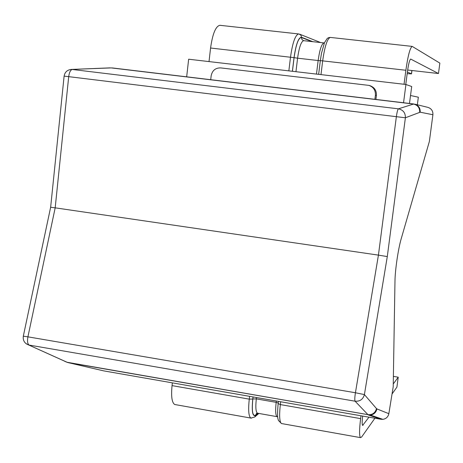 <?xml version="1.0" encoding="UTF-8"?>
<svg xmlns="http://www.w3.org/2000/svg" width="463" height="463" viewBox="0 0 463 463"><rect width="100%" height="100%" fill="white"/><g stroke="black" fill="none" stroke-linecap="round" stroke-linejoin="round"><path stroke-width="0.69" d="M50.635 207.274L55.184 207.835L68.703 76.655L64.114 76.111L50.629 207.407M413.789 103.972L398.435 108.834C397.711 109.453 397.022 112.063 396.369 116.653L378.427 255.125L55.184 207.835L27.919 336.844L23.312 336.202C22.797 340.519 24.585 343.448 28.683 344.981L26.021 343.639M381.078 419.287L382.889 419.351C386.125 418.818 388.11 416.931 388.845 413.69L376.911 408.91C376.106 412.435 373.948 414.489 370.429 415.074L368.455 415.004L381.078 419.287L103.758 370.886L67.586 362.488L28.683 344.981L67.002 362.257L367.946 414.657L67.077 362.332M388.845 413.69L393.209 386.767L394.98 281.128C395.089 270.004 398.232 248.741 401.271 238.526L429.357 141.516L432.905 114.737C433.09 110.998 431.429 108.545 427.91 107.37L414.732 104.14C418.564 105.425 420.381 108.105 420.178 112.191L432.905 114.737M387.294 256.583L364.404 394.58C363.073 399.332 359.965 401.543 355.086 401.201L367.946 414.657C372.431 414.975 375.273 412.955 376.488 408.586L364.404 394.58L355.428 392.757C354.716 397.399 354.6 400.211 355.086 401.201L29.1 345.068C27.554 343.951 27.161 341.208 27.919 336.844L355.428 392.757L378.427 255.125L387.294 256.583L405.385 117.781L420.178 112.191M210.711 79.7L211.163 75.782C212.286 70.463 215.451 67.835 220.66 67.899L368.97 85.395C373.514 87.067 375.655 90.372 375.4 95.297L374.885 99.319M368.97 85.395L370.012 85.69C374.532 87.357 376.662 90.638 376.407 95.54L375.91 99.441M186.67 76.823L188.649 59.218L405.924 84.492L411.7 86.523L409.489 103.457M405.924 84.492L403.551 102.745M405.779 84.48L407.533 70.989C408.574 63.674 409.633 59.704 410.704 59.073L438.467 73.53L439.85 63.107L412.203 46.398C410.073 47.654 407.961 55.606 405.866 70.26L404.043 84.278M209.021 61.585L210.572 48.013C212.581 33.851 215.671 26.281 219.844 25.297L298.606 33.938C295.255 35.026 292.558 42.758 290.509 57.123L288.854 70.874M175.448 404.633L174.742 404.506C171.906 402.764 171.009 396.467 172.045 385.621L172.358 382.855M360.99 415.78L360.619 418.627C359.271 429.791 359.23 436.123 360.503 437.633L361.62 437.014L374.92 418.211M375.499 417.389L375.829 416.926M392.034 394.007L396.918 387.103L398.232 377.195L393.255 383.995M368.988 417.175L362.633 425.416C361.997 424.681 362.008 421.561 362.662 416.069M407.18 73.692L411.52 73.866L407.394 72.043M438.467 73.53L407.66 70.023M393.382 376.39L398.232 377.195M410.525 95.517L418.344 97.207L417.348 104.783M109.997 67.882L71.516 69.427L111.23 67.905L413.303 104.013C417.672 104.991 419.802 107.734 419.704 112.243M23.3 336.248L50.675 207.088M68.703 76.655C69.311 72.321 70.503 69.93 72.286 69.473L398.435 108.834C403.169 109.899 405.49 112.879 405.385 117.781L68.703 76.655M64.542 361.233L67.586 362.488L370.429 415.074L382.889 419.351M413.87 103.984L112.364 67.945M376.911 408.91L376.488 408.586M375.4 95.297L376.407 95.54M405.866 70.26L320.332 60.612L318.642 74.34M320.986 74.612L322.688 60.786C324.748 46.341 327.289 38.551 330.304 37.416L328.788 37.584L327.254 38.446L324.499 42.637L321.484 53.297L320.332 60.612M292.385 71.285L294.028 57.649L210.572 48.013M172.045 385.621L249.273 399.141C248.11 410.114 248.637 416.428 250.842 418.077L251.368 418.176M249.609 396.34L249.273 399.141L252.775 399.037L253.029 396.936M278.153 403.591L280.346 404.581L280.694 401.762M281.95 423.622L281.452 423.535C279.502 421.926 279.131 415.606 280.346 404.581L360.619 418.627M411.862 70.498L411.433 73.785M294.028 57.649C295.973 44.251 298.456 37.457 301.482 37.26L300.967 35.188L299.017 34.03M301.482 37.26L312.826 41.693M311.952 41.595L301.454 37.503C298.461 37.7 296.007 44.419 294.086 57.661L292.437 71.29M320.315 60.717L318.145 60.531L316.484 74.086M295.955 71.701L297.587 58.188L294.086 57.661M324.372 42.943L323.961 42.926C321.635 43.777 319.696 49.645 318.145 60.531L297.587 58.188C299.133 47.342 301.153 41.502 303.641 40.675L301.98 39.592L301.454 37.503M258.858 413.436L254.766 417.001L255.64 415.323C252.538 416.926 251.583 411.491 252.775 399.037M257.995 413.285L255.64 415.323M253.082 396.947L252.833 398.984C251.658 411.3 252.601 416.671 255.669 415.097L257.787 413.262M276.336 401.004L276.174 402.347L278.222 403.047M252.833 398.984L256.317 398.88L256.485 397.538M257.85 413.256L257.445 413.187C255.808 411.943 255.431 407.174 256.317 398.88L276.174 402.347C275.259 410.669 275.56 415.444 277.071 416.665L277.487 416.729M255.669 415.097L256.514 413.43L257.445 413.187L277.673 416.781M362.379 424.993L363.166 425.132M71.516 69.427C67.343 69.786 64.872 72.014 64.114 76.111M411.526 73.849L411.96 70.509M299.729 34.204L320.633 42.555M412.203 46.398L330.304 37.416M303.641 40.675L323.961 42.926M254.766 417.001L250.842 418.077L174.742 404.506M278.425 401.369L278.147 403.649C276.747 419.275 278.292 419.148 278.442 420.468L281.452 423.535L360.503 437.633"/></g></svg>
